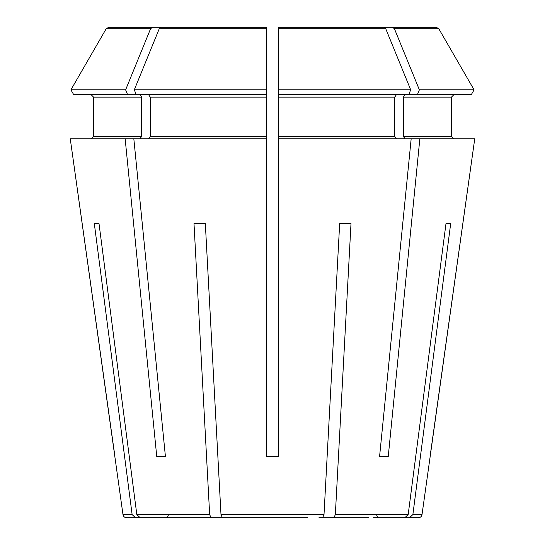 <?xml version="1.0" encoding="UTF-8"?>
<svg xmlns="http://www.w3.org/2000/svg" width="545" height="545" viewBox="0 0 545 545"><rect width="100%" height="100%" fill="white"/><g stroke="black" fill="none" stroke-linecap="round" stroke-linejoin="round"><path stroke-width="0.82" d="M368.556 517.75L318.92 517.75M450.701 223.45L446.008 223.45L450.701 223.45L412.872 514.582L422.021 514.582C421.612 516.524 420.399 517.58 418.383 517.75L409.506 517.75L412.872 514.582L409.506 517.75L373.243 517.75M98.992 223.45L94.299 223.45L98.992 223.45L136.822 514.582L140.188 517.75L176.444 517.75M307.591 517.75L222.387 517.75L220.991 514.582L205.322 223.45L193.993 223.45L205.322 223.45M266.369 27.25L161.116 27.25L266.369 27.25L266.369 89.836L134.295 89.836L136.277 94.694L73.725 94.694L70.918 89.836A743136.446 743136.446 0 0 1 106.186 28.783L108.843 27.25L152.443 27.25L150.563 28.783A743136.521 525476.874 90 0 0 125.623 89.836L127.612 94.694M278.631 27.25L383.884 27.25L278.631 27.25L278.631 456.438L266.369 456.438L266.369 138.839L133.832 138.839L165.414 456.438L156.742 456.438L165.414 456.438M278.631 29.703L278.631 94.694L417.388 94.694L419.378 89.836A743136.521 525476.874 90 0 0 394.437 28.783L438.814 28.783A748975.004 748975.004 0 0 1 474.082 89.836L471.275 94.694L417.388 94.694M351.007 223.45L339.678 223.45L351.007 223.45L335.339 514.582L333.942 517.75M388.258 456.438L379.586 456.438L388.258 456.438L419.841 138.839L278.631 138.839M405.092 138.839L403.355 136.386L403.355 97.146L405.092 94.694M352.145 27.25L392.557 27.25L394.437 28.783M114.927 456.438L70.264 138.839L122.979 514.582C123.388 516.524 124.601 517.58 126.617 517.75L171.757 517.75M93.57 136.386L91.117 138.839L93.57 136.386L93.57 97.146L93.57 136.386L141.645 136.386L141.645 97.146L139.908 94.694M93.57 97.146L91.117 94.694L93.57 97.146L141.645 97.146M73.725 94.694L70.918 89.836A743136.446 743136.446 0 0 1 106.186 28.783L150.563 28.783M422.021 514.582L474.736 138.839L419.841 138.839M403.355 97.146L451.43 97.146L451.43 136.386L453.883 138.839L451.43 136.386L403.355 136.386M451.43 97.146L453.883 94.694L451.43 97.146M379.007 27.25L436.157 27.25L438.814 28.783A748975.004 748975.004 0 0 1 474.082 89.836L419.378 89.836M125.623 89.836L70.918 89.836M474.082 89.836L471.275 94.694M383.884 27.25L385.765 28.783A743136.521 525476.874 90 0 1 410.705 89.836L278.631 89.836M410.705 89.836L408.723 94.694M278.631 97.146L394.682 97.146L396.419 94.694M161.116 27.25L159.235 28.783A743136.521 525476.874 90 0 0 134.295 89.836M266.369 89.836L266.369 94.694L136.277 94.694M148.581 94.694L150.318 97.146L266.369 97.146L266.369 29.703M446.008 223.45L408.178 514.582L404.812 517.75M237.409 517.75L222.387 517.75M148.581 138.839L150.318 136.386L150.318 97.146M193.993 223.45L209.661 514.582L211.058 517.75L140.188 517.75M211.058 517.75L226.08 517.75M339.678 223.45L324.009 514.582L322.613 517.75M192.855 27.25L152.443 27.25M392.557 27.25L436.157 27.25M266.369 138.839L266.369 136.386L150.318 136.386M266.369 97.146L266.369 136.386M396.419 138.839L394.682 136.386L278.631 136.386M394.682 97.146L394.682 136.386M133.832 138.839L70.264 138.839M430.073 456.438L474.736 138.839M411.168 138.839L379.586 456.438M125.159 138.839L156.742 456.438M94.299 223.45L132.128 514.582L135.494 517.75L132.128 514.582L122.979 514.582M139.908 138.839L141.645 136.386M278.631 28.783L385.765 28.783M159.235 28.783L266.369 28.783M209.661 514.582L136.822 514.582M324.009 514.582L220.991 514.582M408.178 514.582L335.339 514.582M168.269 515.298L167.567 517.021L165.816 517.75M376.731 515.298L377.433 517.021L379.184 517.75"/></g></svg>

